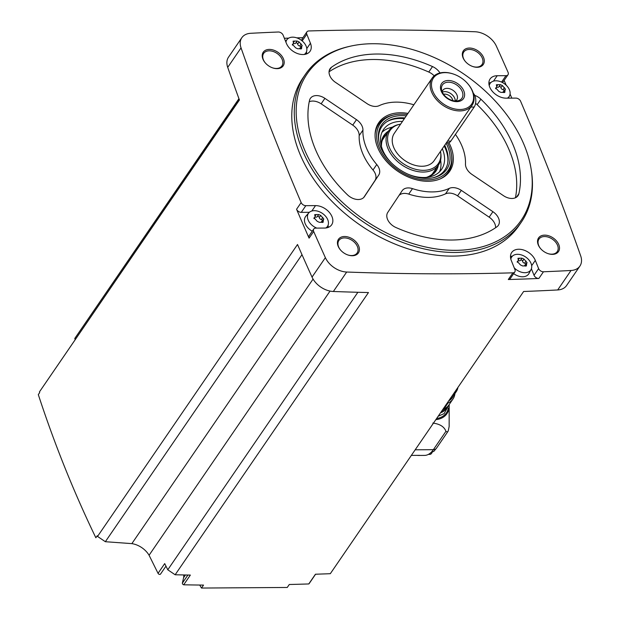<?xml version="1.0" encoding="UTF-8"?>
<svg xmlns="http://www.w3.org/2000/svg" width="619" height="619" viewBox="0 0 619 619"><rect width="100%" height="100%" fill="white"/><g stroke="black" fill="none" stroke-linecap="round" stroke-linejoin="round"><path stroke-width="0.93" d="M508.067 72.322A2757.467 1877.063 34.4 0 0 496.368 46.139A19.119 13.014 34.4 0 0 475.052 31.755A2757.467 1877.063 34.4 0 0 308.858 30.95A4.024 2.739 34.4 0 0 306.908 31.879A4.024 2.739 34.4 0 0 306.8 34.177L310.436 43.237A14.09 9.595 34.4 0 1 310.057 51.284A14.09 9.595 34.4 0 1 297.94 53.698A14.09 9.595 34.4 0 1 286.427 43.4L283.131 35.19A4.024 2.739 34.4 0 0 278.287 32.01A2757.467 1877.063 34.4 0 0 250.718 33.294A19.119 13.014 34.4 0 0 241.836 37.697A19.119 13.014 34.4 0 0 241.046 47.887A2757.467 1877.063 34.4 0 0 301.144 202.56A4.024 2.739 34.4 0 0 305.832 205.67L315.52 205.609A14.09 9.595 34.4 0 1 329.447 212.518A14.09 9.595 34.4 0 1 331.66 224.798A14.09 9.595 34.4 0 1 324.549 228.055L315.76 228.117A4.024 2.739 34.4 0 0 313.732 229.053A4.024 2.739 34.4 0 0 313.671 231.467A2757.467 1877.063 34.4 0 0 325.37 257.643A19.119 13.014 34.4 0 0 346.686 272.027A2757.467 1877.063 34.4 0 0 512.88 272.832A4.024 2.739 34.4 0 0 514.83 271.903A4.024 2.739 34.4 0 0 514.938 269.605L511.302 260.545A14.09 9.595 34.4 0 1 511.681 252.506A14.09 9.595 34.4 0 1 523.798 250.084A14.09 9.595 34.4 0 1 535.311 260.382L538.615 268.6A4.024 2.739 34.4 0 0 543.451 271.78A2757.467 1877.063 34.4 0 0 571.02 270.488A19.119 13.014 34.4 0 0 579.902 266.085A19.119 13.014 34.4 0 0 580.692 255.895A2757.467 1877.063 34.4 0 0 520.594 101.222A4.024 2.739 34.4 0 0 515.906 98.112L506.218 98.173A14.09 9.595 34.4 0 1 492.298 91.272A14.09 9.595 34.4 0 1 490.086 78.992A14.09 9.595 34.4 0 1 497.196 75.727L505.978 75.665A4.024 2.739 34.4 0 0 508.013 74.737A4.024 2.739 34.4 0 0 508.067 72.322M511.82 98.135A2757.467 1877.063 34.4 0 0 510.071 94.088M506.241 85.283A2757.467 1877.063 34.4 0 0 504.114 80.424M175.146 574.765L167.78 569.789L164.708 563.6L158.046 573.333L149.078 555.251A18.113 12.334 34.4 0 0 131.855 543.629L105.354 541.71L97.531 536.433L297.515 244.497A2757.467 1877.063 34.4 0 0 312.038 277.103A19.119 13.014 34.4 0 0 333.355 291.487A2757.467 1877.063 34.4 0 0 368.467 292.555L175.146 574.765A2757.467 1877.063 34.4 0 0 190.358 575.074L183.688 584.808A2757.467 1877.063 34.4 0 0 203.519 585.087L201.484 588.05L287.255 587.462L289.282 584.498A2757.467 1877.063 34.4 0 0 308.78 583.949A1.509 1.029 34.4 0 0 309.082 583.702L315.582 574.215M531.241 169.799L531.458 171.223A130.826 89.059 -145.6 0 1 521.299 222.182L518.799 225.827A130.826 89.059 -145.6 0 1 360.537 225.362A130.826 89.059 -145.6 0 1 302.939 77.955L305.438 74.303A130.826 89.059 -145.6 0 1 349.286 46.433L350.687 46.116A129.665 88.269 -145.6 0 1 372.677 43.725A129.665 88.269 -145.6 0 1 531.241 169.799A129.665 88.269 -145.6 0 1 446.369 250.037A129.665 88.269 -145.6 0 1 306.529 154.239A129.665 88.269 -145.6 0 1 350.687 46.116M469.442 48.042A12.078 8.217 -145.6 0 1 484.182 59.586A12.078 8.217 -145.6 0 1 472.676 66.488A12.078 8.217 -145.6 0 1 465.318 61.443A12.078 8.217 -145.6 0 1 469.442 48.042M269.35 49.412A12.078 8.217 -145.6 0 1 284.082 60.956A12.078 8.217 -145.6 0 1 272.577 67.858A12.078 8.217 -145.6 0 1 265.218 62.813A12.078 8.217 -145.6 0 1 269.35 49.412M344.559 236.504A12.078 8.217 -145.6 0 1 359.299 248.049A12.078 8.217 -145.6 0 1 347.793 254.943A12.078 8.217 -145.6 0 1 340.427 249.906A12.078 8.217 -145.6 0 1 344.559 236.504M544.658 235.135A12.078 8.217 -145.6 0 1 559.39 246.679A12.078 8.217 -145.6 0 1 547.885 253.573A12.078 8.217 -145.6 0 1 540.526 248.536A12.078 8.217 -145.6 0 1 544.658 235.135M579.902 266.085L566.571 285.545A19.119 13.014 34.4 0 1 557.688 289.955A2757.467 1877.063 34.4 0 1 523.628 291.495L330.314 573.697A2757.467 1877.063 34.4 0 1 315.442 574.223L308.78 583.949M514.83 271.903L510.249 278.596A4.024 2.739 34.4 0 1 508.292 279.525A2757.467 1877.063 34.4 0 0 538.87 278.465L543.451 271.78M158.046 573.333A1.509 1.029 34.4 0 0 159.292 574.347A1.509 1.029 34.4 0 0 160.53 574.076A1.509 1.029 34.4 0 0 160.638 573.821M241.836 37.697L228.504 57.165A19.119 13.014 34.4 0 0 227.715 67.355A2757.467 1877.063 34.4 0 0 239.421 99.976L39.438 391.912A2757.467 1877.063 34.4 0 0 39.686 392.593L38.308 394.605C54.565 444.233 73.746 491.95 95.852 537.764L97.237 535.752A2757.467 1877.063 34.4 0 0 97.531 536.433M185.421 574.981L183.619 577.62L182.381 583.09A1.509 1.029 34.4 0 0 183.688 584.808M183.619 577.62A12.078 8.217 34.4 0 0 183.696 574.95M167.78 569.789L357.875 292.284M149.078 555.251L330.043 291.077M309.353 212.309L301.252 212.363A4.024 2.739 34.4 0 1 296.563 209.253A2757.467 1877.063 34.4 0 0 309.082 238.153L313.671 231.467M238.98 98.777L74.783 338.461L238.942 98.669M302.939 37.682A2757.467 1877.063 34.4 0 0 296.787 37.867M288.694 38.13A2757.467 1877.063 34.4 0 0 284.369 38.285M540.65 248.683A11.072 7.536 -145.6 0 1 538.971 239.104A11.072 7.536 -145.6 0 1 544.558 236.543A11.072 7.536 -145.6 0 1 555.498 241.967A11.072 7.536 -145.6 0 1 557.239 251.616A11.072 7.536 -145.6 0 1 547.699 253.511M340.558 250.053A11.072 7.536 -145.6 0 1 338.879 240.474A11.072 7.536 -145.6 0 1 344.466 237.913A11.072 7.536 -145.6 0 1 355.407 243.337A11.072 7.536 -145.6 0 1 357.14 252.985A11.072 7.536 -145.6 0 1 347.607 254.881M265.35 62.96A11.072 7.536 -145.6 0 1 263.671 53.381A11.072 7.536 -145.6 0 1 269.257 50.82A11.072 7.536 -145.6 0 1 280.19 56.244A11.072 7.536 -145.6 0 1 281.931 65.893A11.072 7.536 -145.6 0 1 272.391 67.788M465.442 61.59A11.072 7.536 -145.6 0 1 463.763 52.011A11.072 7.536 -145.6 0 1 469.349 49.45A11.072 7.536 -145.6 0 1 480.29 54.874A11.072 7.536 -145.6 0 1 482.031 64.523A11.072 7.536 -145.6 0 1 472.49 66.419M74.783 338.461L75.139 339.614M39.438 391.912L239.375 99.86M105.354 541.71L301.987 254.664M131.855 543.629L313.075 279.084M201.484 588.05L199.72 585.048M521.299 222.182A130.826 89.059 -145.6 0 1 363.036 221.718A130.826 89.059 -145.6 0 1 305.438 74.303M455.429 134.4A56.36 38.363 -145.6 0 1 465.473 163.919A12.078 8.217 34.4 0 0 471.918 174.396L503.51 195.705A12.078 8.217 34.4 0 0 518.01 195.674A12.078 8.217 34.4 0 0 518.877 193.677A116.736 79.464 -145.6 0 0 480.901 99.202A12.078 8.217 34.4 0 0 474.758 95.372M448.914 142.649A42.997 29.271 -145.6 0 1 441.989 178.063A42.997 29.271 -145.6 0 1 397.661 171.177A42.997 29.271 -145.6 0 1 375.222 132.327A42.997 29.271 -145.6 0 1 400.431 112.766A42.997 29.271 -145.6 0 1 407.96 113.401M439.97 72.957A12.078 8.217 34.4 0 0 432.511 66.566A116.736 79.464 34.4 0 0 331.474 67.254A12.078 8.217 34.4 0 0 330.074 68.678A12.078 8.217 34.4 0 0 335.49 82.358L367.082 103.667A12.078 8.217 34.4 0 0 379.138 105.679A56.36 38.363 34.4 0 1 413.863 104.781M324.898 98.351A12.078 8.217 34.4 0 0 310.39 98.375A12.078 8.217 34.4 0 0 309.523 100.379A116.736 79.464 34.4 0 0 347.507 194.846A12.078 8.217 34.4 0 0 364.367 196.726A12.078 8.217 34.4 0 0 364.413 196.656L378.743 175.03A12.078 8.217 34.4 0 0 376.754 164.53A56.36 38.363 34.4 0 1 362.927 130.129A12.078 8.217 34.4 0 0 356.482 119.66L324.898 98.351L321.145 103.822A12.078 8.217 34.4 0 0 309.229 101.756M412.486 188.625A56.36 38.363 34.4 0 0 449.27 188.377A12.078 8.217 34.4 0 1 461.325 190.381L492.91 211.69A12.078 8.217 34.4 0 1 498.334 225.37A12.078 8.217 34.4 0 1 496.925 226.802A116.736 79.464 34.4 0 1 395.889 227.49A12.078 8.217 34.4 0 1 387.773 212.41L402.102 190.791A12.078 8.217 34.4 0 1 402.149 190.722A12.078 8.217 34.4 0 1 412.486 188.625L408.733 194.103A56.36 38.363 34.4 0 0 445.518 193.848L449.27 188.377M447.467 142.741A41.264 28.087 -145.6 0 1 451.444 154.27L451.63 155.501A42.27 28.776 -145.6 0 1 448.349 171.966L448.241 172.128A42.27 28.776 -145.6 0 1 441.332 178.404M375.153 133.07A42.27 28.776 -145.6 0 1 378.495 124.357L378.611 124.195A42.27 28.776 -145.6 0 1 392.779 115.188L393.994 114.917A41.264 28.087 -145.6 0 1 400.988 114.151A41.264 28.087 -145.6 0 1 407.147 114.592M440.48 151.4A29.263 19.916 -145.6 0 1 440.612 152.166L440.79 153.303A30.192 20.551 -145.6 0 1 438.445 165.064L433.029 172.972A30.192 20.551 -145.6 0 1 431.845 174.465M382.24 140.49A30.192 20.551 -145.6 0 1 383.215 138.842L388.631 130.934A30.192 20.551 -145.6 0 1 398.744 124.504L399.866 124.257A29.263 19.916 -145.6 0 1 400.632 124.102M438.445 165.064A30.192 20.551 -145.6 0 1 401.924 164.956A30.192 20.551 -145.6 0 1 388.631 130.934M440.612 152.166A29.263 19.916 -145.6 0 1 421.462 170.271A29.263 19.916 -145.6 0 1 389.908 148.653A29.263 19.916 -145.6 0 1 399.866 124.257M467.863 83.828L468.111 84.122A24.156 16.442 -145.6 0 1 472.042 105.331L434.128 160.677A24.156 16.442 -145.6 0 1 404.911 160.592A24.156 16.442 -145.6 0 1 394.28 133.379L432.194 78.033A24.156 16.442 -145.6 0 1 444.38 72.438A24.156 16.442 -145.6 0 1 453.387 74.032L453.75 74.164A23.143 15.754 -145.6 0 1 467.863 83.828A23.143 15.754 -145.6 0 1 464.838 108.836A23.143 15.754 -145.6 0 1 433.958 93.639A23.143 15.754 -145.6 0 1 445.123 72.632A23.143 15.754 -145.6 0 1 453.75 74.164M472.042 105.331A24.156 16.442 -145.6 0 1 442.825 105.245A24.156 16.442 -145.6 0 1 432.194 78.033M448.28 80.493A13.285 9.045 -145.6 0 1 464.459 96.293A13.285 9.045 -145.6 0 1 444.86 96.432A13.285 9.045 -145.6 0 1 448.28 80.493M448.396 82.195A11.792 8.024 -145.6 0 1 461.774 90.544A11.792 8.024 -145.6 0 1 457.952 100.765A11.792 8.024 -145.6 0 1 441.533 89.523A11.792 8.024 -145.6 0 1 448.396 82.195M442.183 91.798A8.457 5.757 -145.6 0 1 442.809 90.312A8.457 5.757 -145.6 0 1 447.073 88.355A8.457 5.757 -145.6 0 1 455.429 92.494A8.457 5.757 -145.6 0 1 456.76 99.868A8.457 5.757 -145.6 0 1 455.599 100.982M442.337 92.138A8.457 5.757 -145.6 0 1 444.829 91.635A8.457 5.757 -145.6 0 1 455.22 100.967M443.544 94.227A6.693 4.557 -145.6 0 1 444.659 94.111A6.693 4.557 -145.6 0 1 452.837 100.595M473.326 93.322A8.055 4.217 89.6 0 1 474.169 107.041L450.841 141.101A8.055 4.217 89.6 0 1 448.318 142.734L446.407 142.749M515.426 197.77A116.736 79.464 34.4 0 0 477.148 104.681A12.078 8.217 34.4 0 0 475.578 103.334M434.182 75.82A12.078 8.217 34.4 0 0 428.766 72.036A116.736 79.464 34.4 0 0 329.053 71.804M363.74 197.484L374.998 180.508A12.078 8.217 34.4 0 0 373.009 170.001A56.36 38.363 34.4 0 1 359.182 135.607A12.078 8.217 34.4 0 0 352.737 125.131L321.145 103.822M495.602 227.722A12.078 8.217 34.4 0 0 489.165 217.168L457.573 195.859A12.078 8.217 34.4 0 0 445.518 193.848M408.733 194.103A12.078 8.217 34.4 0 0 399.031 195.434M502.001 82.296A4.024 2.739 34.4 0 0 503.425 81.422L508.013 74.737M490.882 82.551A14.09 9.595 34.4 0 0 488.878 83.078M306.908 31.879L302.327 38.571A4.024 2.739 34.4 0 0 302.211 40.869L306.8 34.177M306.676 53.884A14.09 9.595 34.4 0 0 306.444 51.818M328.279 227.397A14.09 9.595 34.4 0 0 328.047 225.331M313.732 229.053L309.144 235.738A4.024 2.739 34.4 0 0 309.082 238.153M312.255 231.197A12.078 8.217 -145.6 0 1 305.894 216.17L308.819 212.843A11.544 7.861 -145.6 0 1 314.251 210.677A11.544 7.861 -145.6 0 1 325.37 215.992A11.544 7.861 -145.6 0 1 327.807 225.85A11.544 7.861 -145.6 0 1 325.803 227.985M538.87 278.465A4.024 2.739 34.4 0 1 534.027 275.285L531.396 268.747M512.486 256.065A14.09 9.595 34.4 0 0 510.482 256.591M510.822 259.113A11.544 7.861 -145.6 0 1 512.091 256.475A11.544 7.861 -145.6 0 1 517.523 254.308A11.544 7.861 -145.6 0 1 528.641 259.624A11.544 7.861 -145.6 0 1 531.079 269.482L529.028 273.405A12.078 8.217 -145.6 0 1 513.646 273.637M489.219 85.6A11.544 7.861 -145.6 0 1 490.488 82.961A11.544 7.861 -145.6 0 1 495.927 80.795A11.544 7.861 -145.6 0 1 507.038 86.111A11.544 7.861 -145.6 0 1 509.483 95.968A11.544 7.861 -145.6 0 1 507.371 98.166M498.968 86.699A1.161 0.789 34.4 0 1 500.941 87.65L502.38 85.554L500.369 84.648M496.887 86.087L497.846 84.687L500.361 84.671L498.891 86.815A2.027 1.377 34.4 0 0 498.922 86.768L500.314 84.741M497.846 84.687L496.361 84.78L496.809 87.124L495.711 87.952L498.899 91.457L500.903 92.37L504.779 92.44L505.174 89.376L503.1 91.891A2.027 1.377 34.4 0 0 503.023 92.014M502.38 85.554L505.483 89.19M285.924 42.138A11.544 7.861 -145.6 0 1 287.216 39.33A11.544 7.861 -145.6 0 1 292.655 37.163A11.544 7.861 -145.6 0 1 303.767 42.479A11.544 7.861 -145.6 0 1 306.212 52.336A11.544 7.861 -145.6 0 1 304.208 54.472M295.696 43.067A1.161 0.789 34.4 0 1 297.677 44.019L299.109 41.922L297.097 41.016M293.615 42.456L294.574 41.055L297.089 41.04L295.619 43.183A2.027 1.377 34.4 0 0 295.65 43.137L297.043 41.109M294.574 41.055L293.089 41.148L293.538 43.492L292.439 44.32L295.634 47.825L297.631 48.739L301.507 48.808L301.902 45.744L299.828 48.259A2.027 1.377 34.4 0 0 299.751 48.383M299.109 41.922L302.211 45.558M316.804 228.109A11.544 7.861 -145.6 0 1 308.819 212.843M317.299 216.58A1.161 0.789 34.4 0 1 319.272 217.532L320.704 215.435L318.7 214.53M315.218 215.969L316.177 214.569L318.684 214.553L317.222 216.696A2.027 1.377 34.4 0 0 317.253 216.65L318.638 214.623M316.177 214.569L314.692 214.661L315.141 217.006L314.034 217.834L317.23 221.339L319.234 222.252M321.354 221.896A2.027 1.377 34.4 0 1 321.423 221.772L323.497 219.258L323.103 222.322L319.203 222.298M320.704 215.435L323.814 219.072M531.079 269.482A11.544 7.861 -145.6 0 1 521.871 272.321A11.544 7.861 -145.6 0 1 514.234 267.849M520.571 260.212A1.161 0.789 34.4 0 1 522.544 261.164L523.976 259.067L521.972 258.162M518.49 259.601L519.449 258.2L521.956 258.185L520.494 260.328A2.027 1.377 34.4 0 0 520.525 260.282L521.91 258.255M519.449 258.2L517.964 258.293L518.413 260.638L517.306 261.466L520.502 264.971L522.506 265.884M524.626 265.528A2.027 1.377 34.4 0 1 524.695 265.404L526.769 262.889L526.374 265.953L522.475 265.93M523.976 259.067L527.086 262.704M496.864 87.047A2.027 1.377 34.4 0 0 498.891 86.815M500.941 87.65A2.027 1.377 34.4 0 0 503.015 89.678L504.454 87.581M504.083 90.451A1.161 0.789 34.4 0 0 503.015 89.678M518.459 260.56A2.027 1.377 34.4 0 0 520.494 260.328M522.544 261.164A2.027 1.377 34.4 0 0 524.618 263.191L526.049 261.094M525.678 263.965A1.161 0.789 34.4 0 0 524.618 263.191M315.187 216.921A2.027 1.377 34.4 0 0 317.222 216.696M319.272 217.532A2.027 1.377 34.4 0 0 321.346 219.559L322.778 217.462M322.406 220.333A1.161 0.789 34.4 0 0 321.346 219.559M293.592 43.407A2.027 1.377 34.4 0 0 295.619 43.183M297.677 44.019A2.027 1.377 34.4 0 0 299.743 46.046L301.182 43.949M300.811 46.82A1.161 0.789 34.4 0 0 299.743 46.046M432.836 423.071C439.939 423.992 444.303 426.754 445.928 431.342L447.39 432.07A6.035 4.109 34.4 0 0 447.916 431.497A6.035 4.109 34.4 0 0 448.288 430.723L449.146 426.491L449.177 404.888M424.557 455.406L424.533 455.406A28.18 14.748 -90.4 0 0 424.549 455.406L424.549 455.406A28.18 14.748 -90.4 0 0 430.994 452.504L433.88 451.321L436.418 448.28A6.035 4.109 34.4 0 1 433.37 449.68L415.187 449.804M424.533 455.406L418.467 455.452A28.18 14.748 89.6 0 0 419.674 455.352L411.349 455.406M418.467 455.452A28.18 14.748 89.6 0 1 417.26 455.367M428.394 454.4L429.888 454.392A5.633 2.948 -90.4 0 0 432.147 452.334M448.288 430.723A37.233 25.348 -145.6 0 1 447.39 432.07M447.599 406.521A23.042 15.692 -145.6 0 1 446.879 407.728A23.042 15.692 -145.6 0 1 441.014 412.099M444.078 408.919A21.82 14.856 -145.6 0 1 442.423 410.041M454.919 393.591A23.143 15.754 -145.6 0 1 453.015 398.953L448.899 404.958A23.143 15.754 -145.6 0 1 443.931 408.981L443.011 409.182M457.944 387.386A21.688 14.763 -145.6 0 1 456.257 391.634L452.319 397.383A21.688 14.763 -145.6 0 1 448.968 400.485M456.257 391.634A21.688 14.763 -145.6 0 1 452.907 394.736M457.472 388.074A21.108 14.369 -145.6 0 1 454.214 392.833M453.526 395.626A21.913 14.918 -145.6 0 1 448.698 400.888M447.39 402.791L448.04 402.984L443.931 408.981M453.015 398.953A23.143 15.754 -145.6 0 1 448.04 402.984M446.106 143.19A39.407 26.826 -145.6 0 1 433.501 177.692A39.407 26.826 -145.6 0 1 378.635 140.103A39.407 26.826 -145.6 0 1 401.584 115.637A39.407 26.826 -145.6 0 1 406.257 115.892M451.444 154.27A41.264 28.087 -145.6 0 1 424.441 179.804A41.264 28.087 -145.6 0 1 379.942 149.318A41.264 28.087 -145.6 0 1 393.994 114.917M378.758 140.823A38.239 26.029 -145.6 0 1 401.12 117.772A38.239 26.029 -145.6 0 1 404.849 117.943M444.705 145.241A38.239 26.029 -145.6 0 1 432.789 177.839M389.39 120.272A39.252 26.718 -145.6 0 1 399.82 118.407A39.252 26.718 -145.6 0 1 404.362 118.655M444.218 145.952A39.252 26.718 -145.6 0 1 448.117 160.499M387.014 121.603A38.889 26.47 -145.6 0 1 400.083 118.477A38.889 26.47 -145.6 0 1 404.339 118.693M444.187 145.991A38.889 26.47 -145.6 0 1 447.73 163.192M391.479 162.959A35.221 23.979 -145.6 0 1 383.478 129.557A35.221 23.979 -145.6 0 1 401.259 121.394A35.221 23.979 -145.6 0 1 402.474 121.409M442.322 148.715A35.221 23.979 -145.6 0 1 441.595 169.366A35.221 23.979 -145.6 0 1 407.55 173.978M440.596 160.097A35.221 23.979 -145.6 0 1 439.544 171.811M381.938 132.35A35.221 23.979 -145.6 0 1 392.477 127.135M438.353 165.196A31.538 21.472 -145.6 0 1 427.249 177.305M381.258 145.798A31.538 21.472 -145.6 0 1 388.539 131.073M436.341 168.128A30.664 20.876 -145.6 0 1 426.375 177.398M381.482 146.649A30.664 20.876 -145.6 0 1 386.527 134.006M448.349 171.966A42.27 28.776 -145.6 0 1 439.807 179.077M375.068 134.725A42.27 28.776 -145.6 0 1 378.611 124.195M557.688 289.955L571.02 270.488M508.292 279.525L512.88 272.832M333.355 291.487L346.686 272.027M312.038 277.103L325.37 257.643M296.563 209.253L301.144 202.56M227.715 67.355L241.046 47.887M447.522 141.124L450.841 141.101M470.858 107.064L474.169 107.041M477.148 104.681L480.901 99.202M516.463 197.206L518.877 193.677M428.766 72.036L432.511 66.566M329.246 70.504L331.474 67.254M352.737 125.131L356.482 119.66M374.998 180.508L378.743 175.03M373.009 170.001L376.754 164.53M359.182 135.607L362.927 130.129M457.573 195.859L461.325 190.381M489.165 217.168L492.91 211.69M501.576 82.095L505.978 75.665M493.498 81.128L497.196 75.727M306.8 48.553L310.436 43.237M301.252 212.363L305.832 205.67M311.821 211.009L315.52 205.609M531.667 265.698L535.311 260.382M534.027 275.285L538.615 268.6M503.912 92.618L504.733 91.419M495.579 88.409L496.113 87.635M525.508 266.131L526.336 264.932M517.182 261.922L517.708 261.148M322.236 222.5L323.064 221.293M313.91 218.29L314.437 217.517M300.641 48.986L301.461 47.779M292.307 44.777L292.841 44.003M187.905 575.036L182.381 583.09M445.928 431.342L433.37 449.68A28.18 14.748 -90.4 0 1 430.994 452.504M449.162 405.004A26.455 18.005 -145.6 0 1 435.822 419.674M448.365 408.107A25.572 17.409 -145.6 0 1 436.596 418.545M446.879 407.728L446.384 408.455A23.042 15.692 -145.6 0 1 440.511 412.834M490.488 82.961L489.018 84.641M509.483 95.968L508.338 98.166M287.216 39.33L285.552 41.225M306.212 52.336L305.175 54.317M327.807 225.85L326.77 227.831M512.091 256.475L510.613 258.154M495.695 88.757L496.809 87.124M517.291 262.27L518.413 260.638M314.019 218.639L315.141 217.006M292.423 45.125L293.545 43.492M165.969 566.137L160.53 574.076M318.12 574.138L315.558 574.246M181.615 574.904L176.276 574.788M447.916 431.497L436.418 448.28M438.19 416.216L444.125 413.624L449.224 404.486M446.384 408.455L440.488 412.873"/></g></svg>
